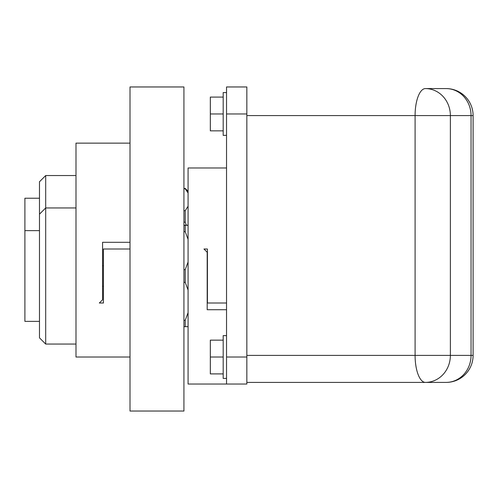 <?xml version="1.0" encoding="UTF-8"?>
<svg xmlns="http://www.w3.org/2000/svg" width="498" height="498" viewBox="0 0 498 498"><rect width="100%" height="100%" fill="white"/><g stroke="black" fill="none" stroke-linecap="round" stroke-linejoin="round"><path stroke-width="0.75" d="M223.191 373.905L210.337 373.905L210.337 357.022L223.191 357.022L223.191 335.633L226.54 335.633M210.337 357.022L210.337 340.146L223.191 340.146M226.54 378.412L223.191 378.412L223.191 357.022M226.54 113.967L226.54 86.963L246.846 86.963L246.846 113.967L226.54 113.967L226.54 357.022L246.846 357.022L246.846 113.967M226.54 167.982L188.082 167.982L188.082 384.033L226.54 384.033L226.54 357.022M226.54 384.033L246.846 384.033L246.846 357.022M226.54 309.712L207.199 309.712L207.199 252.243L203.962 249L207.417 249L207.417 303.014L226.54 303.014M207.417 249L203.962 249M188.082 377.247L188.082 376.805L188.082 377.247M188.082 337.214L188.082 336.779L188.082 337.214M188.082 376.83L188.082 377.272L188.082 376.83M188.082 175.178L188.082 174.742L188.082 175.178M188.082 214.794L188.082 215.236L188.082 214.794M183.93 320.32L185.206 320.32L188.082 312.676M188.082 290.004L185.206 282.36L183.93 282.36M188.082 326.669L185.206 326.669L185.206 320.32M185.206 326.669L183.93 326.669M183.93 225.314L188.082 225.283M188.082 225.189L183.93 225.158M183.93 269.655L185.206 269.655L188.082 262.01M188.082 239.339L185.206 231.695L183.93 231.695M185.206 282.36L185.206 269.655M185.206 231.695L185.206 225.314M130.009 357.022L75.995 357.022L75.995 143.138L130.009 143.138M75.995 307.085L75.995 307.559M75.995 145.049L75.995 145.522M75.995 190.473L75.995 190.939M75.995 190.915L75.995 190.441M130.009 411.037L130.009 86.963L183.93 86.963L183.93 411.037L130.009 411.037M186.296 225.164L185.206 222.189L183.93 222.189M183.93 210.679L185.206 210.679L188.082 206.265M187.752 192.545L185.206 188.767L183.93 188.767M185.206 222.189L185.206 210.679M185.324 188.916L185.206 188.4L183.93 188.4M99.326 303.014L103.435 303.014L99.326 303.014L102.569 299.771L102.569 242.302L130.009 242.302M130.009 249L103.435 249L103.435 303.014M39.485 337.849L45.698 344.062L39.485 337.849L39.485 181.758L45.698 175.545L45.698 344.062L75.995 344.062M39.485 198.229L24.9 198.229L24.9 321.378L39.485 321.378M425.423 88.582L446.096 88.582A27.004 24.95 -90 0 1 471.046 115.592L450.373 115.592L450.373 355.404A27.004 24.95 90 0 1 425.423 382.408L246.846 382.408L425.423 382.408A27.004 10.334 -90 0 1 415.089 355.404L415.089 115.592A27.004 10.334 -90 0 1 425.423 88.582A27.004 24.95 90 0 1 450.373 115.592L246.846 115.592M246.846 382.408L446.096 382.408A27.004 24.95 -90 0 0 471.046 355.404L471.046 115.592L473.1 115.592A27.004 27.004 0 0 0 446.096 88.582M226.54 135.356L223.191 135.356L223.191 92.578L226.54 92.578M223.191 113.967L210.337 113.967L210.337 97.091L223.191 97.091M223.191 130.85L210.337 130.85L210.337 113.967M246.846 355.404L473.1 355.404L473.1 115.592M188.082 191.269L185.206 188.4M45.698 175.545L75.995 175.545M102.569 265.745L103.435 265.745M102.569 286.269L103.435 286.269M39.485 214.165L45.698 207.952L75.995 207.952M39.485 230.636L24.9 230.636M446.096 382.408A27.004 27.004 0 0 0 473.1 355.404"/></g></svg>
